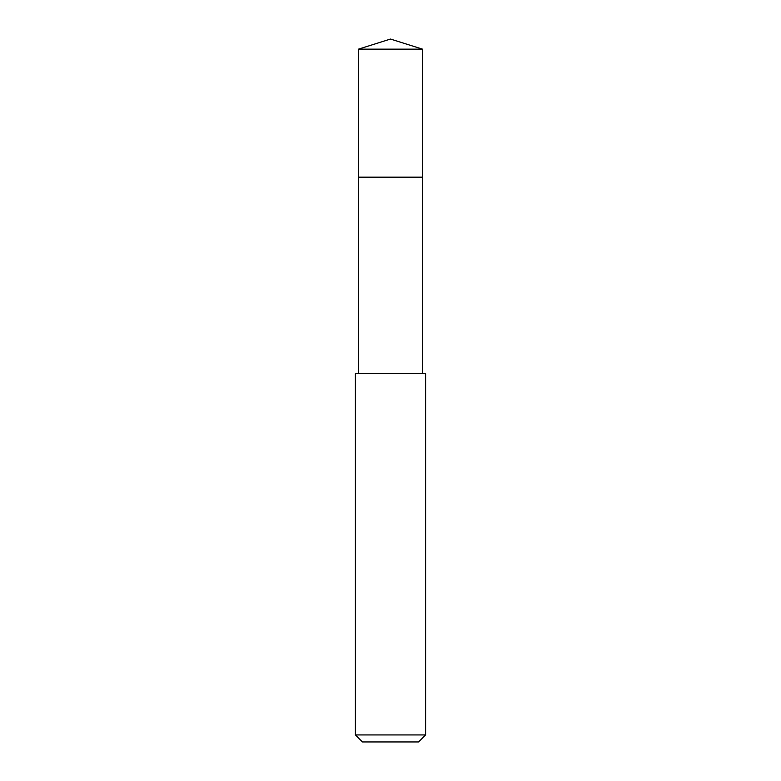 <?xml version="1.0" encoding="UTF-8"?>
<svg xmlns="http://www.w3.org/2000/svg" width="781" height="781" viewBox="0 0 781 781"><rect width="100%" height="100%" fill="white"/><g stroke="black" fill="none" stroke-linecap="round" stroke-linejoin="round"><path stroke-width="1.17" d="M422.511 373.621L422.511 49.144L358.489 49.144L358.489 177.18L422.511 177.18L358.489 177.18L358.489 49.144L390.5 39.05L358.489 49.144M390.5 373.621L355.423 373.621L355.423 734.931L425.577 734.931L425.577 373.621L390.5 373.621M355.423 734.931L362.433 741.95L418.567 741.95L425.577 734.931M390.5 39.05L422.511 49.144M358.489 373.621L358.489 177.18"/></g></svg>
